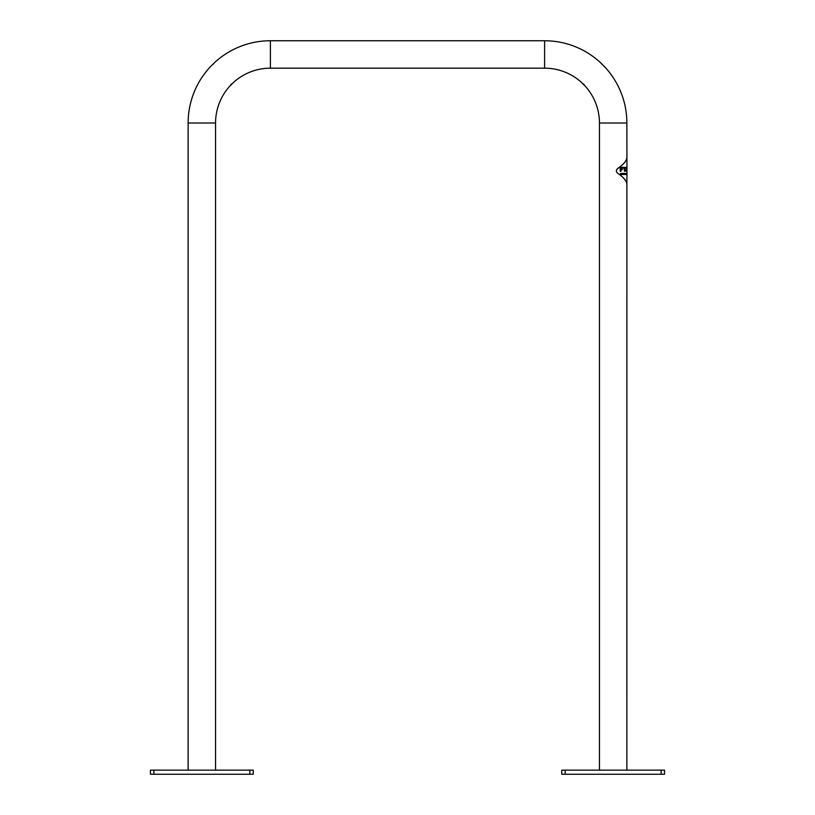 <?xml version="1.0" encoding="UTF-8"?>
<svg xmlns="http://www.w3.org/2000/svg" width="815" height="815" viewBox="0 0 815 815"><rect width="100%" height="100%" fill="white"/><g stroke="black" fill="none" stroke-linecap="round" stroke-linejoin="round"><path stroke-width="1.22" d="M626.969 174.308L626.867 123.014A82.264 82.264 0 0 0 604.679 66.82L600.798 62.938A82.264 82.264 0 0 0 544.603 40.75L270.397 40.75A82.264 82.264 0 0 0 214.202 62.938L213.143 64.273M270.397 40.75L270.397 68.175A54.839 54.839 0 0 0 233.61 82.346L229.728 86.217A54.839 54.839 0 0 0 215.557 123.014L188.133 123.014A82.264 82.264 0 0 1 210.321 66.82L214.202 62.938M626.867 123.014L599.443 123.014A54.839 54.839 0 0 0 585.272 86.217L581.39 82.346A54.839 54.839 0 0 0 544.603 68.175L270.397 68.175M230.716 84.811L231.419 84.037M584.284 84.811L583.581 84.037M600.798 62.938L601.857 64.273M253.261 770.134L253.261 774.25L249.828 774.25L249.828 770.134L253.261 770.134M153.862 770.134L153.862 774.25L150.429 774.25L150.429 770.134L249.828 770.134M153.862 774.25L249.828 774.25M664.571 770.134L664.571 774.25L661.138 774.25L661.138 770.134L664.571 770.134M565.172 770.134L565.172 774.25L561.739 774.25L561.739 770.134L661.138 770.134M565.172 774.25L661.138 774.25M622.935 173.401L622.303 174.512L621.865 173.401L622.935 173.401M620.979 169.775L620.979 171.262L620.225 171.262L620.225 167.34L623.231 167.34L623.231 168.022L620.979 168.022L620.979 169.051L622.252 169.051L622.252 169.775L620.938 169.775L620.938 171.262L620.195 171.262M625.92 174.308L625.37 174.512L625.37 173.401L625.92 174.308M620.684 174.308L621.407 174.053L620.561 173.452L621.601 173.646M621.397 173.595L620.724 173.839L621.56 174.461L620.47 174.247M623.18 173.901L624.015 173.452L624.107 174.512L623.18 174.512L623.18 173.901M624.524 171.262L623.954 167.34L624.494 167.34L624.494 170.529L625.737 170.529L626.083 167.34L626.012 171.069L624.524 171.262M626.47 173.401L626.215 174.512L626.47 173.401M625.105 174.308L624.412 174.512L624.412 173.401L625.105 173.401L624.575 173.595L625.105 174.308M617.566 173.147C622.283 176.254 625.288 179.341 626.582 182.407L626.888 183.558L626.48 182.407C625.176 179.32 622.191 176.234 617.536 173.147C615.997 171.629 615.997 170.101 617.536 168.583C622.191 165.496 625.176 162.409 626.48 159.322L626.786 158.171L626.582 159.322C625.268 162.409 622.263 165.496 617.566 168.583C616.018 170.111 616.018 171.629 617.566 173.147L617.536 173.147M626.888 183.558L626.867 770.134M626.888 174.461L626.959 173.401M626.969 174.512L626.867 184.027M626.643 167.34L626.918 168.094M626.918 169.021L626.878 171.262M626.643 169.113L626.643 168.012M625.054 174.308L624.351 174.512M624.351 173.401L625.044 173.595M626.307 173.595L626.144 174.512M626.012 171.069L624.463 171.262M625.951 171.069L626.083 170.335M625.675 167.34L626.022 170.335M623.903 167.34L624.433 167.34L624.494 170.529M623.75 173.901L623.129 173.901M623.832 174.094L623.964 173.452L623.129 173.401M623.129 173.595L623.75 173.595M621.366 174.053L620.735 174.053M621.366 174.308L620.643 174.308M621.325 173.839L621.56 174.461L620.694 174.512M621.356 173.595L620.724 173.839M621.499 173.452L620.735 173.401M625.859 174.308L625.309 174.512M625.309 173.401L625.849 173.595M622.202 169.051L622.202 169.775M620.979 168.022L620.979 169.051M620.195 167.34L623.19 167.34L623.19 168.022M621.814 173.401L622.884 173.595M622.517 173.595L622.252 174.512M626.735 171.262L626.806 169.775M626.898 169.113L626.969 169.775M544.603 40.75L544.603 68.175M215.557 123.014L215.557 770.134M188.133 123.014L188.133 770.134M599.443 770.134L599.443 123.014M626.898 168.012L626.898 167.34"/></g></svg>
